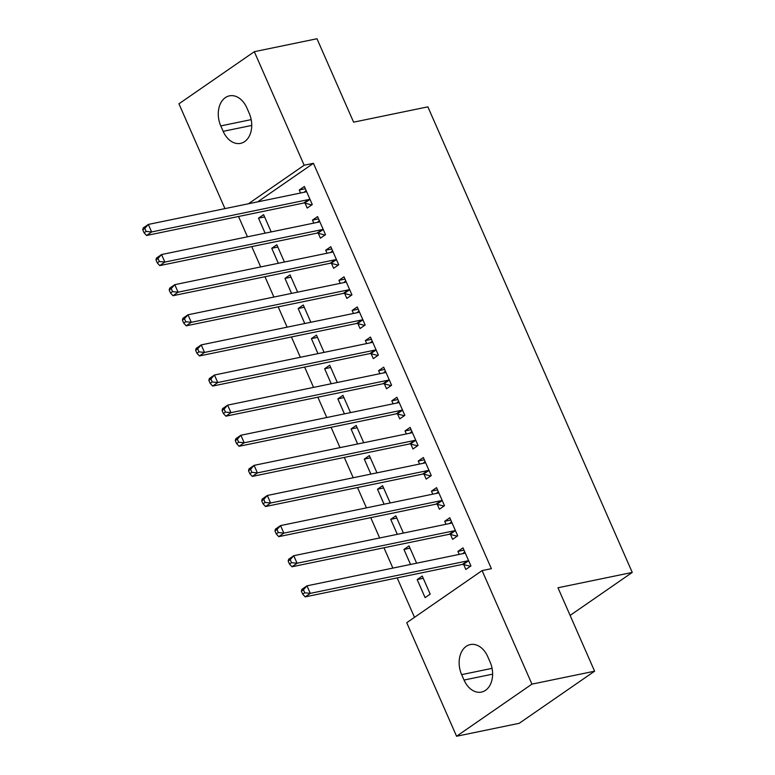 <?xml version="1.0" encoding="UTF-8"?>
<svg xmlns="http://www.w3.org/2000/svg" width="775" height="775" viewBox="0 0 775 775"><rect width="100%" height="100%" fill="white"/><g stroke="black" fill="none" stroke-linecap="round" stroke-linejoin="round"><path stroke-width="1.16" d="M238.535 216.487L247.458 236.811M251.759 246.605L260.681 266.929M264.972 276.723L273.895 297.048M278.196 306.842L287.118 327.166M291.419 336.96L300.342 357.275M304.633 367.069L313.555 387.393M317.857 397.188L326.779 417.512M331.08 427.306L340.002 447.63M344.294 457.424L353.216 477.749M357.517 487.543L366.439 507.858M370.741 517.652L379.663 537.976M383.954 547.77L392.877 568.094M397.178 577.888L414.499 617.336M224.953 208.611L178.947 103.802L254.316 51.693L304.158 165.23L248.417 203.767M254.316 51.693L316.985 38.75L353.603 122.169L427.868 106.843L632.255 572.434L557.981 587.77L594.599 671.198L519.231 723.308L456.572 736.25L406.73 622.712L482.098 570.594L531.941 684.131L456.572 736.25M570.119 615.408L632.255 572.434M278.332 263.287L271.744 248.281L276.84 244.764L284.415 262.028M318.273 233.304L320.414 238.177L325.51 234.66L317.576 216.593L312.48 220.11L313.807 223.113M304.769 323.514L298.181 308.518L303.277 304.992L310.853 322.264M344.72 293.541L346.851 298.414L351.947 294.887L344.013 276.82L338.927 280.347L340.244 283.35M331.206 383.751L324.628 368.745L329.714 365.228L337.299 382.492M371.157 353.768L373.298 358.641L378.384 355.124L370.46 337.057L365.364 340.574L366.682 343.577M357.653 443.988L351.065 428.982L356.161 425.456L363.737 442.728M397.594 414.005L399.735 418.878L404.831 415.361L396.897 397.284L391.801 400.811L393.128 403.814M384.09 504.215L377.502 489.209L382.598 485.692L390.174 502.956M424.041 474.232L426.173 479.115L431.268 475.588L423.334 457.521L418.248 461.038L419.566 464.051M410.527 564.452L403.949 549.446L409.035 545.92L416.621 563.192M450.478 534.469L452.619 539.342L457.705 535.825L449.781 517.748L444.685 521.275L446.003 524.278M482.098 570.594L491.379 568.676L313.439 163.312L257.697 201.849M463.702 564.587L465.833 569.46L470.929 565.934L462.995 547.867L457.909 551.393L459.226 554.396M425.097 597.632L430.193 594.115L422.259 576.038L417.163 579.564L425.097 597.632M437.255 504.351L439.396 509.223L444.492 505.707L436.558 487.64L431.462 491.156L432.789 494.159M397.313 534.333L390.726 519.327L395.822 515.811L403.397 533.074M410.818 444.123L412.959 448.996L418.045 445.47L410.12 427.403L405.025 430.929L406.342 433.932M370.867 474.097L364.289 459.1L369.375 455.574L376.96 472.847M384.381 383.887L386.512 388.759L391.608 385.243L383.673 367.166L378.588 370.692L379.905 373.695M344.429 413.869L337.842 398.863L342.938 395.347L350.513 412.61M357.934 323.65L360.075 328.532L365.17 325.006L357.236 306.939L352.141 310.455L353.468 313.468M317.992 353.632L311.405 338.627L316.5 335.11L324.076 352.383M331.497 263.423L333.637 268.295L338.723 264.779L330.799 246.702L325.703 250.228L327.021 253.231M291.545 293.405L284.968 278.399L290.053 274.873L297.639 292.146M305.059 203.186L307.191 208.068L312.286 204.542L304.352 186.475L299.266 189.991L300.584 193.004M265.108 233.168L258.521 218.162L263.616 214.646L271.192 231.909M220.778 125.908A21.497 15.238 78.3 0 1 229.468 95.848A21.497 15.238 78.3 0 1 246.857 107.88L249.23 113.305A21.497 15.238 78.3 0 1 240.541 143.375A21.497 15.238 78.3 0 1 223.161 131.333L220.778 125.908L251.197 119.631M594.599 671.198L531.941 684.131M313.439 163.312L304.158 165.23M490.11 662.024A21.497 15.238 78.3 0 1 481.411 692.094A21.497 15.238 78.3 0 1 464.031 680.053L461.648 674.637A21.497 15.238 78.3 0 1 470.338 644.567A21.497 15.238 78.3 0 1 487.727 656.599L490.11 662.024M463.993 550.134L457.909 551.393M423.247 578.305L417.163 579.564M450.769 520.015L444.685 521.275M410.033 548.187L403.949 549.446M437.555 489.897L431.462 491.156M396.81 518.068L390.726 519.327M424.332 459.788L418.248 461.038M383.596 487.959L377.502 489.209M411.108 429.67L405.025 430.929M370.373 457.841L364.289 459.1M397.895 399.551L391.801 400.811M357.149 427.722L351.065 428.982M384.671 369.433L378.588 370.692M343.935 397.604L337.842 398.863M371.448 339.314L365.364 340.574M330.712 367.495L324.628 368.745M358.234 309.206L352.141 310.455M317.488 337.377L311.405 338.627M345.011 279.087L338.927 280.347M304.275 307.258L298.181 308.518M331.787 248.969L325.703 250.228M291.051 277.14L284.968 278.399M318.573 218.85L312.48 220.11M277.828 247.022L271.744 248.281M305.35 188.742L299.266 189.991M264.614 216.913L258.521 218.162M301.388 591.18L302.715 594.183L304.749 592.778L303.422 589.765L301.388 591.18L301.892 589.349L306.978 585.832L464.109 553.389A3.362 2.267 55.3 0 0 464.69 553.137A3.362 2.267 55.3 0 0 464.874 552.992L465.136 552.74M303.422 589.765L306.978 585.832L310.281 593.359L305.195 596.876L462.317 564.442A3.362 2.267 55.3 0 1 463.276 564.481L470.396 566.302M468.788 561.061L468.371 560.955A3.362 2.267 55.3 0 0 467.412 560.916L310.281 593.359L304.749 592.778M462.801 553.66L464.738 551.829M302.715 594.183L305.195 596.876M288.174 561.061L289.492 564.074L291.526 562.66L290.208 559.647L288.174 561.061L288.668 559.23L293.764 555.714L450.885 523.27A3.362 2.267 55.3 0 0 451.476 523.028A3.362 2.267 55.3 0 0 451.651 522.873L451.922 522.631M290.208 559.647L293.764 555.714L297.067 563.241L291.972 566.767L449.093 534.324A3.362 2.267 55.3 0 1 450.062 534.363L457.182 536.193M455.574 530.943L455.148 530.836A3.362 2.267 55.3 0 0 454.189 530.798L297.067 563.241L291.526 562.66M449.587 523.542L451.515 521.711M289.492 564.074L291.972 566.767M274.951 530.943L276.268 533.956L278.312 532.541L276.985 529.538L274.951 530.943L275.445 529.122L280.54 525.595L437.662 493.152A3.362 2.267 55.3 0 0 438.253 492.91A3.362 2.267 55.3 0 0 438.437 492.755L438.698 492.512M276.985 529.538L280.54 525.595L283.844 533.123L278.748 536.649L435.879 504.205A3.362 2.267 55.3 0 1 436.838 504.244L443.959 506.075M442.351 500.834L441.934 500.728A3.362 2.267 55.3 0 0 440.965 500.689L283.844 533.123L278.312 532.541M436.364 493.423L438.301 491.602M276.268 533.956L278.748 536.649M261.727 500.824L263.054 503.837L265.089 502.433L263.762 499.42L261.727 500.824L262.231 499.003L267.317 495.477L424.448 463.043A3.362 2.267 55.3 0 0 425.029 462.791A3.362 2.267 55.3 0 0 425.213 462.646L425.475 462.394M263.762 499.42L267.317 495.477L270.62 503.004L265.534 506.53L422.656 474.087A3.362 2.267 55.3 0 1 423.615 474.126L430.735 475.957M429.127 470.716L428.711 470.609A3.362 2.267 55.3 0 0 427.752 470.57L270.62 503.004L265.089 502.433M423.14 463.305L425.078 461.483M263.054 503.837L265.534 506.53M248.513 470.706L249.831 473.719L251.865 472.314L250.548 469.301L248.513 470.706L249.008 468.885L254.103 465.358L411.225 432.925A3.362 2.267 55.3 0 0 411.816 432.673A3.362 2.267 55.3 0 0 411.99 432.528L412.261 432.276M250.548 469.301L254.103 465.358L257.407 472.895L252.311 476.412L409.433 443.978A3.362 2.267 55.3 0 1 410.401 444.017L417.522 445.838M415.913 440.597L415.487 440.491A3.362 2.267 55.3 0 0 414.528 440.452L257.407 472.895L251.865 472.314M409.927 433.196L411.854 431.365M249.831 473.719L252.311 476.412M235.29 440.597L236.608 443.6L238.652 442.196L237.324 439.183L235.29 440.597L235.784 438.766L240.88 435.25L398.001 402.806A3.362 2.267 55.3 0 0 398.592 402.554A3.362 2.267 55.3 0 0 398.776 402.409L399.038 402.157M237.324 439.183L240.88 435.25L244.183 442.777L239.088 446.293L396.219 413.86A3.362 2.267 55.3 0 1 397.178 413.898L404.298 415.72M402.69 410.479L402.273 410.372A3.362 2.267 55.3 0 0 401.305 410.333L244.183 442.777L238.652 442.196M396.703 403.077L398.641 401.247M236.608 443.6L239.088 446.293M222.067 410.479L223.394 413.492L225.428 412.077L224.111 409.064L222.067 410.479L222.57 408.648L227.656 405.131L384.787 372.688A3.362 2.267 55.3 0 0 385.369 372.446A3.362 2.267 55.3 0 0 385.553 372.291L385.814 372.048M224.111 409.064L227.656 405.131L230.96 412.658L225.874 416.185L382.995 383.741A3.362 2.267 55.3 0 1 383.954 383.78L391.075 385.611M389.467 380.37L389.05 380.254A3.362 2.267 55.3 0 0 388.091 380.215L230.96 412.658L225.428 412.077M383.48 372.959L385.417 371.128M223.394 413.492L225.874 416.185M208.853 380.36L210.17 383.373L212.205 381.968L210.887 378.956L208.853 380.36L209.347 378.539L214.443 375.013L371.564 342.569A3.362 2.267 55.3 0 0 372.155 342.327A3.362 2.267 55.3 0 0 372.329 342.182L372.601 341.93M210.887 378.956L214.443 375.013L217.746 382.54L212.65 386.066L369.772 353.623A3.362 2.267 55.3 0 1 370.741 353.662L377.861 355.493M376.253 350.252L375.827 350.145A3.362 2.267 55.3 0 0 374.868 350.106L217.746 382.54L212.205 381.968M370.266 342.841L372.194 341.019M210.17 383.373L212.65 386.066M195.629 350.242L196.947 353.255L198.991 351.85L197.664 348.837L195.629 350.242L196.123 348.421L201.219 344.894L358.341 312.461A3.362 2.267 55.3 0 0 358.932 312.209A3.362 2.267 55.3 0 0 359.116 312.063L359.377 311.812M197.664 348.837L201.219 344.894L204.523 352.431L199.427 355.948L356.558 323.504A3.362 2.267 55.3 0 1 357.517 323.543L364.637 325.374M363.029 320.133L362.613 320.027A3.362 2.267 55.3 0 0 361.644 319.988L204.523 352.431L198.991 351.85M357.043 312.722L358.98 310.901M196.947 353.255L199.427 355.948M182.406 320.123L183.733 323.136L185.767 321.732L184.45 318.719L182.406 320.123L182.91 318.302L187.996 314.786L345.127 282.342A3.362 2.267 55.3 0 0 345.708 282.09A3.362 2.267 55.3 0 0 345.892 281.945L346.154 281.693M184.45 318.719L187.996 314.786L191.299 322.313L186.213 325.829L343.335 293.396A3.362 2.267 55.3 0 1 344.294 293.434L351.414 295.256M349.806 290.015L349.389 289.908A3.362 2.267 55.3 0 0 348.43 289.869L191.299 322.313L185.767 321.732M343.819 282.613L345.757 280.782M183.733 323.136L186.213 325.829M169.192 290.015L170.51 293.028L172.544 291.613L171.227 288.6L169.192 290.015L169.686 288.184L174.782 284.667L331.903 252.224A3.362 2.267 55.3 0 0 332.494 251.972A3.362 2.267 55.3 0 0 332.678 251.827L332.94 251.584M171.227 288.6L174.782 284.667L178.085 292.194L172.99 295.711L330.111 263.277A3.362 2.267 55.3 0 1 331.08 263.316L338.2 265.147M336.592 259.896L336.166 259.79A3.362 2.267 55.3 0 0 335.207 259.751L178.085 292.194L172.544 291.613M330.605 252.495L332.533 250.664M170.51 293.028L172.99 295.711M155.969 259.896L157.286 262.909L159.33 261.495L158.003 258.482L155.969 259.896L156.463 258.065L161.558 254.549L318.68 222.105A3.362 2.267 55.3 0 0 319.271 221.863A3.362 2.267 55.3 0 0 319.455 221.708L319.717 221.466M158.003 258.482L161.558 254.549L164.862 262.076L159.766 265.602L316.897 233.159A3.362 2.267 55.3 0 1 317.857 233.197L324.977 235.028M323.369 229.787L322.952 229.681A3.362 2.267 55.3 0 0 321.983 229.632L164.862 262.076L159.33 261.495M317.382 222.377L319.319 220.546M157.286 262.909L159.766 265.602M142.745 229.778L144.072 232.791L146.107 231.386L144.789 228.373L142.745 229.778L143.249 227.957L148.335 224.43L305.466 191.997A3.362 2.267 55.3 0 0 306.048 191.745A3.362 2.267 55.3 0 0 306.232 191.599L306.493 191.347M144.789 228.373L148.335 224.43L151.638 231.958L146.553 235.484L303.674 203.04A3.362 2.267 55.3 0 1 304.633 203.079L311.753 204.91M310.145 199.669L309.729 199.562A3.362 2.267 55.3 0 0 308.77 199.524L151.638 231.958L146.107 231.386M304.158 192.258L306.096 190.437M144.072 232.791L146.553 235.484M464.031 680.053L492.609 674.153M461.648 674.637L492.067 668.35M223.161 131.333L251.739 125.434M468.371 560.955L463.276 564.481M467.412 560.916L462.317 564.442M455.148 530.836L450.062 534.363M454.189 530.798L449.093 534.324M441.934 500.728L436.838 504.244M440.965 500.689L435.879 504.205M428.711 470.609L423.615 474.126M427.752 470.57L422.656 474.087M415.487 440.491L410.401 444.017M414.528 440.452L409.433 443.978M402.273 410.372L397.178 413.898M401.305 410.333L396.219 413.86M389.05 380.254L383.954 383.78M388.091 380.215L382.995 383.741M375.827 350.145L370.741 353.662M374.868 350.106L369.772 353.623M362.613 320.027L357.517 323.543M361.644 319.988L356.558 323.504M349.389 289.908L344.294 293.434M348.43 289.869L343.335 293.396M336.166 259.79L331.08 263.316M335.207 259.751L330.111 263.277M322.952 229.681L317.857 233.197M321.983 229.632L316.897 233.159M309.729 199.562L304.633 203.079M308.77 199.524L303.674 203.04"/></g></svg>
